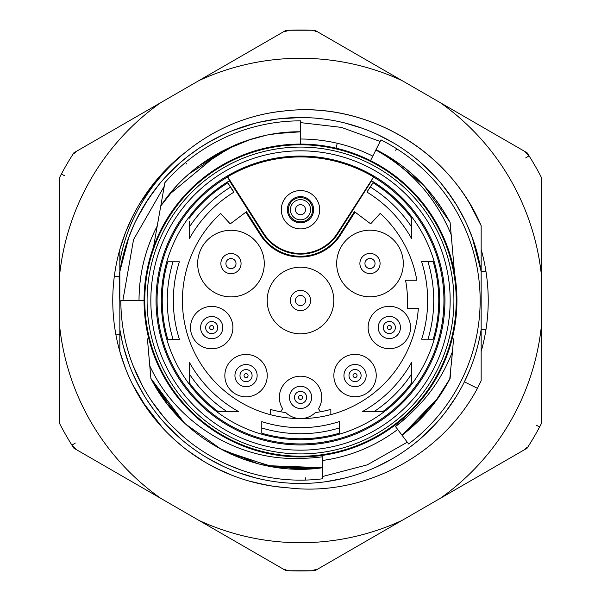 <?xml version="1.0" encoding="UTF-8"?>
<svg xmlns="http://www.w3.org/2000/svg" width="601" height="601" viewBox="0 0 601 601"><rect width="100%" height="100%" fill="white"/><g stroke="black" fill="none" stroke-linecap="round" stroke-linejoin="round"><path stroke-width="0.9" d="M322.707 464.19L322.707 460.111M407.268 416.711L395.473 426.53L408.62 443.974A179.654 179.654 0 0 0 380.944 139.868L376.038 149.649C408.492 166.349 433.186 190.645 450.111 222.543L454.559 273.335A156.44 156.44 0 0 1 314.135 456.339A156.44 156.44 0 0 1 144.06 300.5A156.44 156.44 0 0 1 454.559 273.335A156.44 156.44 0 0 1 314.135 456.339A156.44 156.44 0 0 1 144.06 300.5L120.846 300.5A179.654 179.654 0 0 0 322.707 478.772L322.707 464.137L322.699 467.728L304.286 469.118M257.776 463.709L219.14 448.241L257.814 463.717M322.707 465.204L322.699 467.721C254.403 477.825 182.005 440.338 150.896 378.45L175.161 413.428L150.896 378.457L149.724 365.183M275.604 467.36L322.699 467.728L322.707 456.737L322.699 467.728L271.922 466.767L223.7 450.66M397.682 429.467A161.481 161.481 0 0 1 322.707 460.449L322.707 458.743M398.102 430.015L398.508 430.564M139.019 300.245A161.481 161.481 0 0 0 139.019 300.5A161.481 161.481 0 0 1 157.229 225.999C145.224 249.28 139.154 274.026 139.019 300.245A161.481 161.481 0 0 1 139.778 284.829M300.5 137.644L300.5 139.019A161.481 161.481 0 0 1 337.236 143.248A161.481 161.481 0 0 0 300.5 139.019L300.65 139.019M373.033 155.651L372.808 156.11A161.481 161.481 0 0 0 300.5 139.019L300.5 142.677M157.222 226.021L157.229 226.014A161.481 161.481 0 0 0 150.776 240.002M145.682 254.576A161.481 161.481 0 0 0 142.009 269.556M164.666 183.808L164.231 186.295L164.666 183.808A4.034 4.034 0 0 1 164.674 183.763M165.613 181.84L166.049 181.344M172.878 174.065L178.813 168.34M477.495 254.14L472.146 237.162L481.161 271.577A182.959 182.959 0 0 0 119.839 271.577L119.839 330.993L122.251 341.744L119.839 329.423A182.959 182.959 0 0 0 481.161 329.423L481.161 271.577L481.161 329.423L485.924 329.806M481.161 380.816L481.161 329.423L481.161 380.816L477.434 388.329C440.856 456.707 362.268 496.952 288.3 487.832A187.722 187.722 0 0 1 183.748 153.495M485.924 271.194L481.161 271.577L481.161 225.675L481.161 256.755M481.161 351.517L481.161 329.423L481.161 351.517A187.722 187.722 0 0 0 481.161 249.483M455.596 397.562L446.633 410.588L455.678 397.426M435.229 424.283L422.563 436.792L435.229 424.283M391.642 459.141L378.142 466.173L391.319 459.329M336.936 479.793L340.436 479.05M298.269 483.444L301.304 483.459M269.729 480.853L267.362 480.439M256.394 478.065L239.341 472.934L256.394 478.065M222.866 466.173L207.127 457.842L222.866 466.173M175.575 434.17L165.801 424.321M153.676 409.664L146.096 398.651M144.36 395.864L135.826 380.238L141.731 391.424M128.854 363.838L123.505 346.86M125.451 368.323L119.839 351.517L119.839 330.993L119.839 351.517L125.068 367.316M283.184 487.426L269.932 485.721M265.942 485.015L248.964 481.01M232.482 475.474L216.63 468.449M201.5 459.998L187.166 450.157M182.531 446.528L173.817 439.038M161.564 426.748L150.505 413.383M147.207 408.868L132.648 384.557M270.645 485.833L253.284 482.19M236.381 476.939L230.356 474.632M220.034 470.102L208.292 464.017M204.34 461.726L189.488 451.884M183.673 447.437L175.68 440.713M163.014 428.325L141.934 400.987M141.363 400.078L132.633 384.535M125.541 232.459L119.839 249.483L125.331 233M126.127 230.972L132.31 217.111M140.724 201.944L161.579 174.245M173.832 161.954L182.899 154.172M152.113 185.514L163.825 171.811M176.739 159.348L183.726 153.518M119.839 261.503C133.58 183.29 203.393 118.532 284.243 110.997C364.747 101.021 448.909 149.326 481.161 225.675L469.892 203.882C431.954 138.914 354.5 101.396 281.396 111.328C201.688 120.005 133.452 184.259 119.839 261.503L119.839 249.483L119.832 271.614L128.854 237.162L123.505 254.14L128.854 237.162M119.839 330.993L119.839 351.517L119.839 330.993L122.251 341.744M119.839 249.483L119.839 271.577L119.839 249.483M149.589 197.06L154.367 190.404L144.36 205.136L135.826 220.762L141.798 209.456M217.637 137.381L221.085 135.668M248.138 125.188L250.324 124.55M309.402 117.758L291.598 117.758L302.881 117.556M352.389 125.053L361.659 128.066L344.606 122.935L361.659 128.066M194.957 449.954L192.267 448.015M140.018 388.359L133.099 374.333M127.397 359.759L125.226 352.982M447.948 408.823L447.467 409.476M425.966 433.667L424.013 435.477M382.176 464.22L380.658 464.971M330.715 480.95L329.829 481.093M297.262 483.429L295.782 483.399M244.096 474.55L241.722 473.761M214.039 461.741L211.973 460.614M170.188 428.926L168.28 426.958M137.494 383.588L137.862 384.302M166.717 425.305L177.25 435.725M240.761 473.438L243.893 474.482M272.569 481.318L273.688 481.484M291.673 483.249L295.504 483.392M222.024 465.775L220.74 465.159M137.704 384.001L137.141 382.89M114.333 276.34L119.111 276.588L114.333 276.34M119.839 334.509L115.955 334.93M119.832 271.614A182.959 182.959 0 0 0 119.111 276.588L119.839 302.739M250.782 124.422L247.695 125.324L250.782 124.422M233.669 130.177L231.64 130.988L233.669 130.177M217.66 137.366L216.172 138.132L217.66 137.366M176.439 166.026L174.658 167.694L176.439 166.026M142.85 207.645L134.909 222.693L142.85 207.645M132.611 227.787L128.396 238.417L132.611 227.787M472.694 238.657L467.045 224.759M452.861 199.201L441.637 184.079M300.5 117.541L277.917 118.938M277.895 118.938L258.918 122.326M255.335 123.197L232.752 130.545M221.461 135.495L210.26 141.34M210.17 141.393L200.08 147.561M198.878 148.357L187.767 156.395M187.587 156.538L179.083 163.637M176.296 166.154L165.005 177.55M159.363 184.079L148.139 199.201M148.071 199.314L136.78 218.832M133.955 224.759L128.306 238.657M125.489 247.161L122.664 257.506M525.635 157.98L529.045 155.832L525.567 152.489M304.895 30.05A270.488 270.488 0 0 1 311.506 30.238L289.494 30.238L284.851 31.583M75.365 443.02L71.955 445.168L75.433 448.511M296.105 570.95A270.488 270.488 0 0 1 289.494 570.762L311.506 570.762L316.149 569.417M311.506 30.238L312.61 30.343L311.506 30.238M314.654 30.876L316.149 31.583L314.654 30.876M71.955 155.832L72.593 154.93L71.955 155.832M74.073 153.435L75.433 152.489L74.073 153.435M289.494 570.762L288.39 570.657L289.494 570.762M286.346 570.124L284.851 569.417L286.346 570.124M529.045 445.168L528.407 446.07L529.045 445.168M526.927 447.565L525.567 448.511L526.927 447.565M171.435 170.819L173.238 169.054M292.988 117.691L305.436 117.608M422.563 164.208L435.229 176.717L427.777 169.061M160.76 102.643L73.908 152.789A270.488 270.488 0 0 0 59.281 178.121L59.281 278.413A242.226 242.226 0 0 1 160.76 102.643L285.873 30.411A270.488 270.488 0 0 1 315.127 30.411L401.979 80.557A242.226 242.226 0 0 0 199.021 80.557M401.979 80.557L440.24 102.643A242.226 242.226 0 0 1 541.719 278.413L541.719 322.587A242.226 242.226 0 0 1 440.24 498.357L527.092 448.211A270.488 270.488 0 0 0 541.719 422.879L541.719 322.587M160.76 498.357A242.226 242.226 0 0 1 59.281 322.587L59.281 422.879A270.488 270.488 0 0 0 73.908 448.211L199.021 520.443A242.226 242.226 0 0 0 401.979 520.443L440.24 498.357M59.281 322.587L59.281 278.413M541.719 278.413L541.719 178.121A270.488 270.488 0 0 0 527.092 152.789L440.24 102.643M199.021 520.443L285.873 570.589A270.488 270.488 0 0 0 315.127 570.589L401.979 520.443M470.05 369.254L464.378 381.853L477.434 388.329M455.731 397.344L445.626 411.918M434.147 425.455L421.421 437.806M413.706 444.229L407.553 448.872M392.678 458.548L376.94 466.729M360.48 473.348L354.32 475.368M343.456 478.343L326.035 481.671M308.366 483.294L290.629 483.196M272.974 481.378L270.6 481.003M255.583 477.863L238.627 472.679M222.235 465.873L206.586 457.519M196.024 450.697L191.824 447.685M178.076 436.469L165.485 423.975M154.156 410.318L148.372 402.152M144.21 395.631L135.736 380.05M128.802 363.71L123.49 346.792M165.771 176.717L178.437 164.208L165.771 176.717M207.127 143.158L222.866 134.827L207.127 143.158M239.341 128.066L256.394 122.935L239.341 128.066M269.218 120.23L266.1 120.801M335.403 120.899L332.353 120.335M378.134 134.827L393.873 143.158L378.134 134.827M458.488 208.224L465.174 220.77L456.64 205.136L446.633 190.404L451.914 197.797M135.826 220.762L142.79 207.751M144.36 205.136L154.367 190.404M394.654 425.448L397.689 429.475M407.463 416.531L395.473 426.53L394.647 425.44A156.44 156.44 0 0 1 322.707 455.355M453.582 338.836A157.808 157.808 0 0 0 453.582 338.829L452.463 351.585C443.726 374.491 430.609 394.316 413.105 411.061A157.808 157.808 0 0 1 395.473 426.53L402.024 435.222L413.42 425.824M395.473 426.53L402.024 435.229L424.682 414.645M314.015 144.646L314.391 144.683M156.102 232.384L154.825 239.641M156.673 229.169L154.382 242.15M160.039 210.155L164.862 182.696A179.654 179.654 0 0 1 300.5 120.846L300.5 131.792C246.801 130.988 190.509 160.459 160.775 205.978L153.555 246.831M156.756 228.711L154.773 239.919L156.741 228.771M158.754 217.367L160.767 205.97L162.15 203.972M156.733 228.816L158.619 218.103M156.944 227.629L158.844 216.848M154.773 239.942L159.798 211.499M300.5 142.692L300.5 131.792L300.5 144.06L300.5 131.792L284.551 132.543M336.094 148.162L337.236 143.248A161.481 161.481 0 0 0 300.5 139.019M373.386 154.953L371.38 158.957M389.02 156.914L376.038 149.649L370.547 160.617M454.559 273.335L453.582 262.171M387.247 155.802L376.038 149.649C408.319 166.086 433.005 190.382 450.111 222.543L450.329 225.044M451.156 234.45L452.673 251.766M448.97 220.387L450.119 222.543L450.419 226.044M450.983 232.452L451.283 235.832M451.877 242.616L452.433 249.032M451.268 235.705L452.433 248.972M451.298 236.05L452.448 249.175M451.283 235.908L451.426 237.463M451.899 242.842L452.44 249.092M451.178 234.706C436.071 197.834 410.964 169.61 375.85 150.025M449.623 221.611L424.066 185.679M419.919 181.389L413.563 175.349M404.142 167.446L401.483 165.418M443.703 211.304L433.93 197.248M424.051 185.611L389.245 157.019M437.904 398.388L440.428 394.752M439.849 395.601L438.264 397.877M450.555 373.394L450.111 378.457L449.413 379.794M452.463 351.585L449.743 379.163M451.434 363.387L451.343 364.454M415.772 423.66L402.031 435.237L436.003 400.987M413.03 426.169L423.9 415.539M433.764 403.947L436.093 400.867M452.816 347.551L451.381 364.041M414.284 425.005L438.903 396.968M438.925 396.938L402.024 435.222C422.39 419.708 438.422 400.784 450.111 378.457L434.072 403.534M407.486 416.508L401.603 421.669M285.002 132.513L269.661 134.632M220.379 152.091L169.249 194.529M188.932 173.944L231.858 146.441M275.731 133.625L300.5 131.799L291.523 132.032M231.941 146.404L214.159 155.591M207.232 159.934L194.078 169.587M198.931 165.793L236.554 144.428M221.311 151.557L207.285 159.881M185.709 176.867L190.374 172.69M286.181 132.4L291.455 132.032M285.317 132.475L292.935 131.957M231.783 146.464L206.789 160.212L231.821 146.449M221.401 151.497L250.474 139.402M170.631 192.808L162.037 204.13M235.231 144.924L242.744 141.994M160.767 205.97L176.273 186.37M246.583 140.657L265.101 135.548M265.236 135.518L246.605 140.649M322.707 456.737A157.808 157.808 0 0 1 300.5 458.308C238.867 461.267 176.386 423.645 149.784 365.836L147.418 338.836M184.041 422.563L150.904 378.45L147.418 338.829M158.326 391.319L150.896 378.457L148.567 351.998M149.732 365.265L148.582 352.141M149.702 364.95L148.552 351.84M150.896 378.457L158.934 392.168M168.483 405.48L179.308 417.853M246.763 460.381L259.933 464.242M159.303 392.761L184.169 422.683M223.752 450.682L244.607 459.66M259.88 464.25L275.446 467.33M291.372 468.93L322.699 467.721L289.284 468.825M304.587 469.111L322.699 467.728L269.286 466.293M304.782 458.255L300.335 458.308M221.664 449.608L185.972 424.344M307.562 469.058L289.299 468.825M179.624 418.191L176.048 414.405M322.692 467.661L290.831 468.908M275.205 467.3L268.94 466.233M181.727 420.317L178.414 416.936M265.905 465.602L322.699 467.721L274.003 467.067L228.057 452.831M166.319 402.753L150.994 378.645M244.374 459.6L230.1 453.793M300.5 444.943A144.443 144.443 0 0 0 444.943 300.5A144.443 144.443 0 0 0 300.5 156.057A144.443 144.443 0 0 0 156.057 300.5A144.443 144.443 0 0 0 300.5 444.943M373.364 176.792A143.571 143.571 0 0 0 227.636 176.792L263.591 233.233A43.76 43.76 0 0 0 337.409 233.233L373.567 177.062A143.444 143.444 0 0 1 300.5 443.944A143.444 143.444 0 0 1 227.433 177.062L229.71 180.638A139.207 139.207 0 0 0 194.153 390.334A139.207 139.207 0 0 0 406.847 390.334A139.207 139.207 0 0 0 371.29 180.638L373.567 177.062M229.432 180.796L263.058 233.571A44.391 44.391 0 0 0 337.942 233.571L371.568 180.796M367.046 192.132A127.172 127.172 0 0 0 366.903 192.042L372.958 182.734A138.268 138.268 0 0 1 373.018 182.772L370.314 187.031A133.227 133.227 0 0 0 370.246 186.994L372.958 182.734M411.565 376.94L411.557 362.448A127.172 127.172 0 0 1 362.583 411.482L382.987 411.467A138.268 138.268 0 0 0 411.572 382.852L411.572 379.87M218.148 411.572L238.552 411.557A127.172 127.172 0 0 1 189.518 362.583L189.533 382.987A138.268 138.268 0 0 0 218.148 411.572L221.13 411.572M233.827 192.215A127.172 127.172 0 0 1 233.969 192.125L230.611 187.076A133.227 133.227 0 0 0 230.551 187.121L227.832 182.862A138.268 138.268 0 0 1 227.899 182.824M189.435 224.06L189.443 238.552A127.172 127.172 0 0 1 233.751 192.26L233.969 192.125M280.577 411.768A113.041 113.041 0 0 1 270.285 409.424L270.292 414.652A118.081 118.081 0 0 1 220.672 213.49L230.228 223.903L246.47 211.717L261.15 234.736A46.608 46.608 0 0 0 339.768 234.683L354.425 211.65L370.674 223.82L380.223 213.393A118.081 118.081 0 0 1 416.831 280.246L405.547 280.254A106.986 106.986 0 0 1 407.185 308.508L418.311 308.501A118.081 118.081 0 0 1 330.85 414.622L330.843 409.386A113.041 113.041 0 0 1 315.367 412.556A21.193 21.193 0 0 1 285.775 412.579A113.041 113.041 0 0 1 280.577 411.768L282.635 408.703A21.193 21.193 0 0 1 314.383 381.327A21.193 21.193 0 0 1 318.492 408.68L320.558 411.745M245.862 212.168L260.511 235.141A47.366 47.366 0 0 0 340.406 235.089L355.033 212.108M373.018 182.772L370.366 187.069A133.227 133.227 0 0 1 411.475 226.787L411.467 218.013A138.268 138.268 0 0 0 373.033 182.779A138.268 138.268 0 0 1 411.467 218.013M366.903 192.042L370.366 187.069M403.294 263.478A33.303 33.303 0 0 0 369.968 230.191A33.303 33.303 0 0 0 336.68 263.516A33.303 33.303 0 0 0 370.006 296.804A33.303 33.303 0 0 0 403.294 263.478M264.275 263.561A33.303 33.303 0 0 0 230.949 230.281A33.303 33.303 0 0 0 197.661 263.606A33.303 33.303 0 0 0 230.987 296.886A33.303 33.303 0 0 0 264.275 263.561M333.803 300.477A33.303 33.303 0 0 0 300.477 267.197A33.303 33.303 0 0 0 267.197 300.523A33.303 33.303 0 0 0 300.523 333.803A33.303 33.303 0 0 0 333.803 300.477M389.32 306.3A21.193 21.193 0 0 0 368.135 327.507A21.193 21.193 0 0 0 389.343 348.693A21.193 21.193 0 0 0 410.528 327.485A21.193 21.193 0 0 0 389.32 306.3M355.033 354.365A21.193 21.193 0 0 0 333.855 375.572A21.193 21.193 0 0 0 355.063 396.75A21.193 21.193 0 0 0 376.241 375.542A21.193 21.193 0 0 0 355.033 354.365M246.034 354.432A21.193 21.193 0 0 0 224.849 375.633A21.193 21.193 0 0 0 246.057 396.818A21.193 21.193 0 0 0 267.242 375.61A21.193 21.193 0 0 0 246.034 354.432M211.687 306.405A21.193 21.193 0 0 0 190.502 327.613A21.193 21.193 0 0 0 211.71 348.798A21.193 21.193 0 0 0 232.895 327.59A21.193 21.193 0 0 0 211.687 306.405M270.292 414.652A118.081 118.081 0 0 0 330.85 414.622M189.428 221.13L189.435 226.923A133.227 133.227 0 0 1 230.499 187.151L233.751 192.26M189.443 238.552L189.435 226.923A133.227 133.227 0 0 1 230.499 187.151L227.832 182.862A138.268 138.268 0 0 0 189.428 218.148A138.268 138.268 0 0 1 227.809 182.877M162.232 301.169A138.268 138.268 0 0 1 162.232 300.583A138.268 138.268 0 0 1 167.754 261.803L179.361 261.796A127.172 127.172 0 0 0 179.414 339.347L173.065 339.355A133.227 133.227 0 0 1 173.02 261.803M339.355 427.935L339.355 433.201A138.268 138.268 0 0 1 261.803 433.246L261.796 421.639A127.172 127.172 0 0 0 339.347 421.586L339.355 427.935A133.227 133.227 0 0 1 261.803 427.98M433.201 261.645A138.268 138.268 0 0 1 433.246 339.197L421.639 339.204A127.172 127.172 0 0 0 421.586 261.653L433.201 261.645A138.268 138.268 0 0 1 437.43 319.679M173.065 339.355L167.799 339.355A138.268 138.268 0 0 1 167.754 261.803M189.525 377.075L189.525 380.005M189.525 374.213A133.227 133.227 0 0 0 226.923 411.565L238.552 411.557M339.355 433.201A138.268 138.268 0 0 1 261.803 433.246M377.075 411.475L380.005 411.475M411.572 382.852L411.557 362.448M411.565 374.077L411.565 374.077A133.227 133.227 0 0 1 374.213 411.475M427.935 261.645A133.227 133.227 0 0 1 427.98 339.197M367.113 192.177A127.172 127.172 0 0 1 411.482 238.417L411.475 226.787M411.475 223.925L411.475 220.995M220.875 263.591A10.089 10.089 0 0 1 230.964 253.494A10.089 10.089 0 0 1 241.061 263.576A10.089 10.089 0 0 1 230.972 273.68A10.089 10.089 0 0 1 220.875 263.591A10.089 10.089 0 0 1 230.964 253.494A10.089 10.089 0 0 1 241.061 263.576M359.894 263.508A10.089 10.089 0 0 1 369.983 253.404A10.089 10.089 0 0 1 380.08 263.493A10.089 10.089 0 0 1 369.991 273.59A10.089 10.089 0 0 1 359.894 263.508A10.089 10.089 0 0 1 369.983 253.404A10.089 10.089 0 0 1 380.08 263.493M290.411 300.508A10.089 10.089 0 0 1 300.492 290.411A10.089 10.089 0 0 1 310.589 300.492A10.089 10.089 0 0 1 300.508 310.589A10.089 10.089 0 0 1 290.411 300.508A10.089 10.089 0 0 1 300.492 290.411A10.089 10.089 0 0 1 310.589 300.492M400.431 327.492A11.103 11.103 0 0 1 389.343 338.596A11.103 11.103 0 0 1 378.232 327.5A11.103 11.103 0 0 1 389.328 316.396A11.103 11.103 0 0 1 400.431 327.492M383.28 327.5A6.055 6.055 0 0 1 389.328 321.437A6.055 6.055 0 0 1 395.39 327.492A6.055 6.055 0 0 1 389.335 333.547A6.055 6.055 0 0 1 383.28 327.5A6.055 6.055 0 0 1 389.328 321.437A6.055 6.055 0 0 1 395.39 327.492A6.055 6.055 0 0 1 389.335 333.547A6.055 6.055 0 0 1 383.28 327.5M387.314 327.5A2.021 2.021 0 0 1 389.328 325.479A2.021 2.021 0 0 1 391.349 327.492A2.021 2.021 0 0 1 389.335 329.513A2.021 2.021 0 0 1 387.314 327.5M366.152 375.55A11.103 11.103 0 0 1 355.056 386.661A11.103 11.103 0 0 1 343.945 375.565A11.103 11.103 0 0 1 355.041 364.454A11.103 11.103 0 0 1 366.152 375.55M348.993 375.565A6.055 6.055 0 0 1 355.041 369.502A6.055 6.055 0 0 1 361.103 375.557A6.055 6.055 0 0 1 355.048 381.612A6.055 6.055 0 0 1 348.993 375.565A6.055 6.055 0 0 1 355.041 369.502A6.055 6.055 0 0 1 361.103 375.557A6.055 6.055 0 0 1 355.048 381.612A6.055 6.055 0 0 1 348.993 375.565M353.027 375.557A2.021 2.021 0 0 1 355.048 373.537A2.021 2.021 0 0 1 357.062 375.557A2.021 2.021 0 0 1 355.048 377.578A2.021 2.021 0 0 1 353.027 375.557M257.145 375.617A11.103 11.103 0 0 1 246.049 386.728A11.103 11.103 0 0 1 234.946 375.633A11.103 11.103 0 0 1 246.042 364.522A11.103 11.103 0 0 1 257.145 375.617M239.987 375.625A6.055 6.055 0 0 1 246.042 369.57A6.055 6.055 0 0 1 252.097 375.617A6.055 6.055 0 0 1 246.049 381.68A6.055 6.055 0 0 1 239.987 375.625A6.055 6.055 0 0 1 246.042 369.57A6.055 6.055 0 0 1 252.097 375.617A6.055 6.055 0 0 1 246.049 381.68A6.055 6.055 0 0 1 239.987 375.625M244.029 375.625A2.021 2.021 0 0 1 246.042 373.604A2.021 2.021 0 0 1 248.063 375.625A2.021 2.021 0 0 1 246.049 377.646A2.021 2.021 0 0 1 244.029 375.625M222.806 327.598A11.103 11.103 0 0 1 211.71 338.709A11.103 11.103 0 0 1 200.599 327.613A11.103 11.103 0 0 1 211.695 316.502A11.103 11.103 0 0 1 222.806 327.598M205.647 327.605A6.055 6.055 0 0 1 211.695 321.55A6.055 6.055 0 0 1 217.757 327.598A6.055 6.055 0 0 1 211.702 333.66A6.055 6.055 0 0 1 205.647 327.605A6.055 6.055 0 0 1 211.695 321.55A6.055 6.055 0 0 1 217.757 327.598A6.055 6.055 0 0 1 211.702 333.66A6.055 6.055 0 0 1 205.647 327.605M209.681 327.605A2.021 2.021 0 0 1 211.702 325.584A2.021 2.021 0 0 1 213.716 327.605A2.021 2.021 0 0 1 211.702 329.626A2.021 2.021 0 0 1 209.681 327.605M311.664 397.381A11.103 11.103 0 0 1 300.568 408.492A11.103 11.103 0 0 1 289.457 397.396A11.103 11.103 0 0 1 300.553 386.285A11.103 11.103 0 0 1 311.664 397.381M294.505 397.396A6.055 6.055 0 0 1 300.553 391.334A6.055 6.055 0 0 1 306.615 397.389A6.055 6.055 0 0 1 300.56 403.444A6.055 6.055 0 0 1 294.505 397.396A6.055 6.055 0 0 1 300.553 391.334A6.055 6.055 0 0 1 306.615 397.389A6.055 6.055 0 0 1 300.56 403.444A6.055 6.055 0 0 1 294.505 397.396M298.539 397.389A2.021 2.021 0 0 1 300.56 395.375A2.021 2.021 0 0 1 302.581 397.389A2.021 2.021 0 0 1 300.56 399.41A2.021 2.021 0 0 1 298.539 397.389M364.942 263.501A5.048 5.048 0 0 1 369.983 258.453A5.048 5.048 0 0 1 375.032 263.493A5.048 5.048 0 0 1 369.991 268.542A5.048 5.048 0 0 1 364.942 263.501M225.923 263.584A5.048 5.048 0 0 1 230.964 258.535A5.048 5.048 0 0 1 236.013 263.584A5.048 5.048 0 0 1 230.972 268.632A5.048 5.048 0 0 1 225.923 263.584M295.452 300.5A5.048 5.048 0 0 1 300.5 295.452A5.048 5.048 0 0 1 305.548 300.5A5.048 5.048 0 0 1 300.5 305.548A5.048 5.048 0 0 1 295.452 300.5M313.617 209.719A13.117 13.117 0 0 1 300.5 222.843A13.117 13.117 0 0 1 287.383 209.719A13.117 13.117 0 0 1 300.5 196.602A13.117 13.117 0 0 1 313.617 209.719M312.61 209.719A12.11 12.11 0 0 1 300.5 221.829A12.11 12.11 0 0 1 288.39 209.726A12.11 12.11 0 0 1 300.5 197.609A12.11 12.11 0 0 1 312.61 209.719M290.411 209.726A10.089 10.089 0 0 0 300.5 219.816A10.089 10.089 0 0 0 310.589 209.719A10.089 10.089 0 0 1 300.5 219.816A10.089 10.089 0 0 1 290.411 209.726A10.089 10.089 0 0 1 300.5 199.63A10.089 10.089 0 0 1 310.589 209.719M295.452 209.719A5.048 5.048 0 0 1 300.5 204.678A5.048 5.048 0 0 1 305.548 209.719A5.048 5.048 0 0 1 300.5 214.767A5.048 5.048 0 0 1 295.452 209.719M186.573 163.96L185.484 162.495M64.953 175.935L61.385 174.065M536.047 425.065L539.615 426.935M289.494 30.238A270.488 270.488 0 0 1 293.897 30.095M311.506 570.762A270.488 270.488 0 0 1 307.103 570.905M305.436 477.81L305.323 480.086M395.661 150.25L396.72 148.793M453.853 273.463A155.719 155.719 0 0 1 314.075 455.626A155.719 155.719 0 0 1 144.781 300.5A155.719 155.719 0 0 1 286.925 145.374A155.719 155.719 0 0 1 453.853 273.463M451.584 273.861A153.413 153.413 0 0 0 287.128 147.666A153.413 153.413 0 0 0 147.087 300.5A153.413 153.413 0 0 0 313.872 453.334A153.413 153.413 0 0 0 451.584 273.861M150.836 300.5A149.664 149.664 0 0 0 313.542 449.601A149.664 149.664 0 0 0 447.895 274.514A149.664 149.664 0 0 0 287.458 151.399A149.664 149.664 0 0 0 150.836 300.5M319.679 209.719A19.179 19.179 0 0 1 300.5 228.898A19.179 19.179 0 0 1 281.321 209.719A19.179 19.179 0 0 1 300.5 190.547A19.179 19.179 0 0 1 319.679 209.719M337.409 233.233L337.942 233.571M263.591 233.233L263.058 233.571M339.768 234.683L340.406 235.089M260.511 235.141L261.15 234.736M164.231 186.295L133.527 239.634L122.867 300.5M322.707 476.48L367.234 464.866L407.275 442.201M380.14 141.468L341.421 127.389L300.5 122.612M132.971 365.37L142.677 386.33M151.414 400.739L163.712 416.959M171.293 425.313L181.359 434.959M226.69 464.288L240.881 469.967"/></g></svg>
